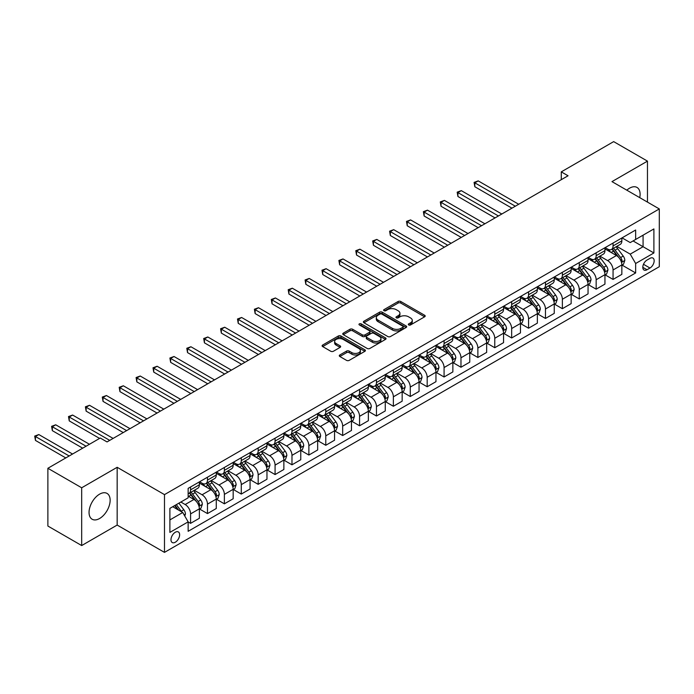 <?xml version="1.0" encoding="UTF-8"?>
<svg xmlns="http://www.w3.org/2000/svg" width="694" height="694" viewBox="0 0 694 694"><rect width="100%" height="100%" fill="white"/><g stroke="black" fill="none" stroke-linecap="round" stroke-linejoin="round"><path stroke-width="1.04" d="M408.688 324.948A1.31 0.755 0 0 0 410.544 324.948L424.641 316.811A1.874 1.084 0 0 0 425.196 316.048A1.874 1.084 0 0 0 424.641 315.276L400.759 301.491A1.874 1.084 0 0 0 398.104 301.491L384.008 309.628A1.31 0.755 0 0 0 383.617 310.166A1.31 0.755 0 0 0 384.008 310.704A1.31 0.755 0 0 0 385.864 310.704L387.686 309.645A6.003 3.47 0 0 1 396.179 309.645L398.174 310.799A6.003 3.47 0 0 1 399.926 313.246A6.003 3.47 0 0 1 398.174 315.701L396.343 316.759A1.31 0.755 0 0 0 395.962 317.288A1.31 0.755 0 0 0 396.343 317.826A1.31 0.755 0 0 0 398.2 317.826L400.03 316.776A6.003 3.47 0 0 1 408.523 316.776L410.51 317.921A6.003 3.47 0 0 1 412.271 320.376A6.003 3.47 0 0 1 410.51 322.823L408.688 323.881A1.31 0.755 0 0 0 408.306 324.419A1.31 0.755 0 0 0 408.688 324.948L408.688 323.881M99.598 518.505A14.912 8.614 120 0 0 109.34 505.362A14.912 8.614 120 0 0 107.05 493.417A14.912 8.614 120 0 0 99.598 494.154A14.912 8.614 120 0 0 89.847 507.297A14.912 8.614 120 0 0 92.137 519.242A14.912 8.614 120 0 0 99.598 518.505M639.738 197.651A14.912 8.614 120 0 0 637.014 187.441A14.912 8.614 120 0 0 629.553 188.178A14.912 8.614 120 0 0 626.812 190.182M175.304 542.231A6.116 3.531 120 0 0 179.304 536.844A6.116 3.531 120 0 0 178.358 531.942A6.116 3.531 120 0 0 175.304 532.246A6.116 3.531 120 0 0 171.305 537.633A6.116 3.531 120 0 0 172.242 542.534A6.116 3.531 120 0 0 175.304 542.231M339.843 354.964A1.874 1.084 0 0 0 339.297 355.736A1.874 1.084 0 0 0 339.843 356.499L346.549 360.368A1.874 1.084 0 0 0 349.203 360.368L364.862 351.329A1.874 1.084 0 0 0 365.408 350.565A1.874 1.084 0 0 0 364.862 349.793L340.98 336A1.874 1.084 0 0 0 338.325 336L322.658 345.048A1.874 1.084 0 0 0 322.111 345.812A1.874 1.084 0 0 0 322.658 346.575L330.76 351.251A1.874 1.084 0 0 0 333.415 351.251L340.112 347.382A1.874 1.084 0 0 0 340.659 346.618A1.874 1.084 0 0 0 340.112 345.846L336.096 343.53A5.023 2.897 0 0 1 334.629 341.483A5.023 2.897 0 0 1 337.726 338.802A5.023 2.897 0 0 1 343.2 339.435L358.919 348.509A5.023 2.897 0 0 1 360.394 350.565A5.023 2.897 0 0 1 357.297 353.237A5.023 2.897 0 0 1 351.823 352.613L349.203 351.095A1.874 1.084 0 0 0 346.549 351.095L339.843 354.964L339.843 356.499M117.165 467.296L81.684 487.787L47.877 468.276L47.877 526.035L81.684 545.553L117.165 525.063L164.487 552.381L164.487 494.622L117.165 467.296L117.165 525.063M647.467 202.11L647.467 161.129L611.978 181.62L659.3 208.937L164.487 494.622M647.467 161.129L613.669 141.619L561.281 171.869L561.281 179.668M47.877 468.276L100.266 438.027L107.032 441.931L568.048 175.773L561.281 171.869M387.816 336.538A1.874 1.084 0 0 0 390.47 336.538L406.129 327.499A1.874 1.084 0 0 0 406.684 326.735A1.874 1.084 0 0 0 406.129 325.972L382.247 312.179A1.874 1.084 0 0 0 379.592 312.179L363.934 321.218A1.874 1.084 0 0 0 363.387 321.981A1.874 1.084 0 0 0 363.934 322.753L387.816 336.538M359.882 325.234A1.31 0.755 0 0 1 361.21 325.425L361.21 323.864L385.5 337.883A1.874 1.084 0 0 1 386.046 338.646A1.874 1.084 0 0 1 385.5 339.409L369.841 348.457A1.874 1.084 0 0 1 367.187 348.457L343.296 334.664L350.002 330.821L350.002 329.26L343.296 333.129A1.874 1.084 0 0 0 342.749 333.901A1.874 1.084 0 0 0 343.296 334.664L343.296 333.129M350.002 330.821A1.874 1.084 0 0 1 352.656 330.821L352.656 329.26A1.874 1.084 0 0 0 350.002 329.26M352.656 329.26L362.337 334.855A1.874 1.084 0 0 0 364.992 334.855L369.442 332.287A1.874 1.084 0 0 0 369.989 331.524A1.874 1.084 0 0 0 369.442 330.76L359.353 324.931A1.31 0.755 0 0 1 358.972 324.393A1.31 0.755 0 0 1 359.778 323.699A1.31 0.755 0 0 1 361.21 323.864M649.974 258.35L646.999 260.068A5.925 3.418 120 0 0 643.121 265.29A5.925 3.418 120 0 0 644.032 270.044A5.925 3.418 120 0 0 646.999 269.749L649.974 268.031A5.925 3.418 120 0 0 653.843 262.809A5.925 3.418 120 0 0 652.933 258.055A5.925 3.418 120 0 0 649.974 258.35M164.487 552.381L659.3 266.704L659.3 208.937M622.05 237.86L630.23 242.579L635.643 239.465L635.643 230.018L188.143 488.376L188.143 497.824L169.891 508.355L169.891 532.402L188.143 521.862L188.143 531.309L635.643 272.95L635.643 263.503L630.23 254.134L616.793 246.37M635.643 239.465L653.895 228.925L653.895 252.963L635.643 263.503M81.684 487.787L81.684 545.553M633.075 240.948L643.078 246.717L643.078 235.171L653.895 228.925M630.23 254.134L643.078 246.717L653.895 252.963M169.891 519.91L182.739 512.493L172.737 506.715M188.143 521.94L190.581 523.345L190.581 513.898A7.651 4.416 -120 0 0 185.168 504.529L180.848 502.031M190.581 523.345L199.369 518.271L199.369 508.823A7.651 4.416 -120 0 0 193.956 499.463L188.143 496.106M199.568 509.023L207.48 513.586L207.48 504.139A7.651 4.416 -120 0 0 202.075 494.779L194.303 490.294M207.48 513.586L216.268 508.511L216.268 499.073A7.651 4.416 -120 0 0 210.855 489.704L199.369 483.067M216.467 499.264L224.379 503.827L224.379 494.388A7.651 4.416 -120 0 0 218.974 485.019L211.21 480.534M224.379 503.827L233.167 498.76L233.167 489.313A7.651 4.416 -120 0 0 227.762 479.944L216.268 473.308M233.366 489.504L241.278 494.076L241.278 484.629A7.651 4.416 -120 0 0 235.873 475.26L228.109 470.784M241.278 494.076L250.066 489.001L250.066 479.554A7.651 4.416 -120 0 0 244.661 470.185L233.167 463.557M250.265 479.754L258.177 484.317L258.177 474.87A7.651 4.416 -120 0 0 252.772 465.509L245.008 461.024M258.177 484.317L266.964 479.242L266.964 469.795A7.651 4.416 -120 0 0 261.56 460.434L250.066 453.798M267.164 469.994L275.076 474.557L275.076 465.119A7.651 4.416 -120 0 0 269.671 455.75L261.907 451.265M275.076 474.557L283.863 469.482L283.863 460.044A7.651 4.416 -120 0 0 278.459 450.675L266.964 444.039M284.063 460.235L291.974 464.806L291.974 455.359A7.651 4.416 -120 0 0 286.57 445.99L278.806 441.505M291.974 464.806L300.762 459.732L300.762 450.285A7.651 4.416 -120 0 0 295.358 440.916L283.863 434.288M300.97 450.484L308.873 455.047L308.873 445.6A7.651 4.416 -120 0 0 303.469 436.231L295.705 431.755M308.873 455.047L317.661 449.972L317.661 440.525A7.651 4.416 -120 0 0 312.257 431.165L300.762 424.528M317.869 440.725L325.772 445.288L325.772 435.849A7.651 4.416 -120 0 0 320.368 426.48L312.604 421.995M325.772 445.288L334.56 440.213L334.56 430.774A7.651 4.416 -120 0 0 329.156 421.405L317.661 414.769M334.768 430.965L342.671 435.537L342.671 426.09A7.651 4.416 -120 0 0 337.267 416.721L329.503 412.236M342.671 435.537L351.459 430.462L351.459 421.015A7.651 4.416 -120 0 0 346.054 411.646L334.56 405.01M351.667 421.206L359.57 425.778L359.57 416.331A7.651 4.416 -120 0 0 354.166 406.962L346.401 402.485M359.57 425.778L368.358 420.703L368.358 411.256A7.651 4.416 -120 0 0 362.953 401.895L351.459 395.259M368.566 411.455L376.469 416.018L376.469 406.571A7.651 4.416 -120 0 0 371.064 397.211L363.3 392.726M376.469 416.018L385.257 410.943L385.257 401.505A7.651 4.416 -120 0 0 379.852 392.136L368.358 385.5M385.465 401.696L393.368 406.259L393.368 396.821A7.651 4.416 -120 0 0 387.963 387.452L380.199 382.967M393.368 406.259L402.156 401.193L402.156 391.746A7.651 4.416 -120 0 0 396.751 382.377L385.257 375.74M402.364 391.937L410.275 396.508L410.275 387.061A7.651 4.416 -120 0 0 404.862 377.692L397.098 373.216M410.275 396.508L419.055 391.433L419.055 381.986A7.651 4.416 -120 0 0 413.65 372.617L402.156 365.99M419.263 382.186L427.174 386.749L427.174 377.302A7.651 4.416 -120 0 0 421.761 367.941L413.997 363.456M427.174 386.749L435.962 381.674L435.962 372.227A7.651 4.416 -120 0 0 430.549 362.867L419.055 356.23M436.162 372.426L444.073 376.989L444.073 367.551A7.651 4.416 -120 0 0 438.66 358.182L430.896 353.697M444.073 376.989L452.861 371.923L452.861 362.476A7.651 4.416 -120 0 0 447.448 353.107L435.962 346.471M453.061 362.667L460.972 367.239L460.972 357.792A7.651 4.416 -120 0 0 455.559 348.423L447.795 343.938M460.972 367.239L469.76 362.164L469.76 352.717A7.651 4.416 -120 0 0 464.347 343.348L452.861 336.72M469.959 352.916L477.871 357.479L477.871 348.032A7.651 4.416 -120 0 0 472.458 338.672L464.694 334.187M477.871 357.479L486.659 352.405L486.659 342.957A7.651 4.416 -120 0 0 481.246 333.597L469.76 326.961M486.858 343.157L494.77 347.72L494.77 338.282A7.651 4.416 -120 0 0 489.357 328.913L481.593 324.428M494.77 347.72L503.558 342.645L503.558 333.207A7.651 4.416 -120 0 0 498.145 323.838L486.659 317.201M503.757 333.398L511.669 337.969L511.669 328.522A7.651 4.416 -120 0 0 506.256 319.153L498.492 314.668M511.669 337.969L520.457 332.894L520.457 323.447A7.651 4.416 -120 0 0 515.043 314.078L503.558 307.442M520.656 323.647L528.568 328.21L528.568 318.763A7.651 4.416 -120 0 0 523.155 309.394L515.39 304.918M528.568 328.21L537.356 323.135L537.356 313.688A7.651 4.416 -120 0 0 531.942 304.328L520.457 297.691M537.555 313.888L545.467 318.451L545.467 309.004A7.651 4.416 -120 0 0 540.062 299.643L532.289 295.158M545.467 318.451L554.254 313.376L554.254 303.937A7.651 4.416 -120 0 0 548.85 294.568L537.356 287.932M554.454 304.128L562.366 308.691L562.366 299.253A7.651 4.416 -120 0 0 556.961 289.884L549.197 285.399M562.366 308.691L571.153 303.625L571.153 294.178A7.651 4.416 -120 0 0 565.749 284.809L554.254 278.173M571.353 294.369L579.264 298.941L579.264 289.493A7.651 4.416 -120 0 0 573.86 280.124L566.096 275.648M579.264 298.941L588.052 293.866L588.052 284.419A7.651 4.416 -120 0 0 582.648 275.05L571.153 268.422M588.252 284.618L596.163 289.181L596.163 279.734A7.651 4.416 -120 0 0 590.759 270.374L582.995 265.889M596.163 289.181L604.951 284.106L604.951 274.668A7.651 4.416 -120 0 0 599.547 265.299L588.052 258.662M605.151 274.859L613.062 279.422L613.062 269.983A7.651 4.416 -120 0 0 607.658 260.614L599.894 256.129M613.062 279.422L621.85 274.356L621.85 264.908A7.651 4.416 -120 0 0 616.446 255.539L604.951 248.903M605.151 247.619L607.658 249.059A7.651 4.416 -120 0 0 611.483 249.441A7.651 4.416 -120 0 0 613.062 245.936L613.062 243.047M588.252 257.379L590.759 258.819A7.651 4.416 -120 0 0 594.576 259.2A7.651 4.416 -120 0 0 596.163 255.696L596.163 252.807M571.353 267.129L573.86 268.578A7.651 4.416 -120 0 0 577.677 268.951A7.651 4.416 -120 0 0 579.264 265.455L579.264 262.566M554.454 276.889L556.961 278.329A7.651 4.416 -120 0 0 560.778 278.71A7.651 4.416 -120 0 0 562.366 275.206L562.366 272.326M537.555 286.648L540.062 288.088A7.651 4.416 -120 0 0 543.879 288.47A7.651 4.416 -120 0 0 545.467 284.965L545.467 282.076M520.656 296.399L523.155 297.847A7.651 4.416 -120 0 0 526.98 298.22A7.651 4.416 -120 0 0 528.568 294.724L528.568 291.836M503.757 306.158L506.256 307.598A7.651 4.416 -120 0 0 510.081 307.98A7.651 4.416 -120 0 0 511.669 304.484L511.669 301.595M486.858 315.917L489.357 317.358A7.651 4.416 -120 0 0 493.182 317.739A7.651 4.416 -120 0 0 494.77 314.235L494.77 311.346M469.959 325.668L472.458 327.117A7.651 4.416 -120 0 0 476.284 327.499A7.651 4.416 -120 0 0 477.871 323.994L477.871 321.105M453.061 335.428L455.559 336.876A7.651 4.416 -120 0 0 459.385 337.249A7.651 4.416 -120 0 0 460.972 333.753L460.972 330.865M436.162 345.187L438.66 346.627A7.651 4.416 -120 0 0 442.486 347.009A7.651 4.416 -120 0 0 444.073 343.504L444.073 340.615M419.263 354.938L421.761 356.386A7.651 4.416 -120 0 0 425.587 356.768A7.651 4.416 -120 0 0 427.174 353.263L427.174 350.375M402.364 364.697L404.862 366.146A7.651 4.416 -120 0 0 408.688 366.519A7.651 4.416 -120 0 0 410.275 363.023L410.275 360.134M385.465 374.456L387.963 375.896A7.651 4.416 -120 0 0 391.789 376.278A7.651 4.416 -120 0 0 393.368 372.773L393.368 369.893M368.566 384.216L371.064 385.656A7.651 4.416 -120 0 0 374.89 386.038A7.651 4.416 -120 0 0 376.469 382.533L376.469 379.644M351.667 393.966L354.166 395.415A7.651 4.416 -120 0 0 357.991 395.788A7.651 4.416 -120 0 0 359.57 392.292L359.57 389.403M334.768 403.726L337.267 405.166A7.651 4.416 -120 0 0 341.092 405.548A7.651 4.416 -120 0 0 342.671 402.052L342.671 399.163M317.869 413.485L320.368 414.925A7.651 4.416 -120 0 0 324.193 415.307A7.651 4.416 -120 0 0 325.772 411.802L325.772 408.913M300.962 423.236L303.469 424.685A7.651 4.416 -120 0 0 307.295 425.058A7.651 4.416 -120 0 0 308.873 421.562L308.873 418.673M284.063 432.995L286.57 434.444A7.651 4.416 -120 0 0 290.396 434.817A7.651 4.416 -120 0 0 291.974 431.321L291.974 428.432M267.164 442.755L269.671 444.195A7.651 4.416 -120 0 0 273.497 444.576A7.651 4.416 -120 0 0 275.076 441.072L275.076 438.183M250.265 452.505L252.772 453.954A7.651 4.416 -120 0 0 256.589 454.336A7.651 4.416 -120 0 0 258.177 450.831L258.177 447.942M233.366 462.265L235.873 463.713A7.651 4.416 -120 0 0 239.69 464.086A7.651 4.416 -120 0 0 241.278 460.59L241.278 457.702M216.467 472.024L218.974 473.464A7.651 4.416 -120 0 0 222.791 473.846A7.651 4.416 -120 0 0 224.379 470.341L224.379 467.452M199.568 481.783L202.075 483.224A7.651 4.416 -120 0 0 205.892 483.605A7.651 4.416 -120 0 0 207.48 480.101L207.48 477.212M622.05 265.099L635.643 272.95M611.483 249.441L620.271 244.366A7.651 4.416 -120 0 0 621.85 240.87L621.85 237.981M594.576 259.2L603.364 254.125A7.651 4.416 -120 0 0 604.951 250.621L604.951 247.732M577.677 268.951L586.465 263.876A7.651 4.416 -120 0 0 588.052 260.38L588.052 257.491M560.778 278.71L569.566 273.636A7.651 4.416 -120 0 0 571.153 270.139L571.153 267.251M543.879 288.47L552.667 283.395A7.651 4.416 -120 0 0 554.254 279.89L554.254 277.001M526.98 298.22L535.768 293.154A7.651 4.416 -120 0 0 537.356 289.65L537.356 286.761M510.081 307.98L518.869 302.905A7.651 4.416 -120 0 0 520.457 299.409L520.457 296.52M493.182 317.739L501.97 312.664A7.651 4.416 -120 0 0 503.558 309.16L503.558 306.271M476.284 327.499L485.071 322.424A7.651 4.416 -120 0 0 486.659 318.919L486.659 316.03M459.385 337.249L468.172 332.174A7.651 4.416 -120 0 0 469.76 328.678L469.76 325.79M442.486 347.009L451.274 341.934A7.651 4.416 -120 0 0 452.861 338.429L452.861 335.549M425.587 356.768L434.375 351.693A7.651 4.416 -120 0 0 435.962 348.188L435.962 345.3M408.688 366.519L417.476 361.444A7.651 4.416 -120 0 0 419.055 357.948L419.055 355.059M391.789 376.278L400.577 371.203A7.651 4.416 -120 0 0 402.156 367.707L402.156 364.818M374.89 386.038L383.678 380.963A7.651 4.416 -120 0 0 385.257 377.458L385.257 374.569M357.991 395.788L366.779 390.722A7.651 4.416 -120 0 0 368.358 387.217L368.358 384.329M341.092 405.548L349.88 400.473A7.651 4.416 -120 0 0 351.459 396.977L351.459 394.088M324.193 415.307L332.981 410.232A7.651 4.416 -120 0 0 334.56 406.727L334.56 403.839M307.295 425.058L316.082 419.991A7.651 4.416 -120 0 0 317.661 416.487L317.661 413.598M290.396 434.817L299.183 429.742A7.651 4.416 -120 0 0 300.762 426.246L300.762 423.357M273.497 444.576L282.276 439.502A7.651 4.416 -120 0 0 283.863 435.997L283.863 433.117M256.589 454.336L265.377 449.261A7.651 4.416 -120 0 0 266.964 445.756L266.964 442.867M239.69 464.086L248.478 459.012A7.651 4.416 -120 0 0 250.066 455.516L250.066 452.627M222.791 473.846L231.579 468.771A7.651 4.416 -120 0 0 233.167 465.275L233.167 462.386M205.892 483.605L214.68 478.53A7.651 4.416 -120 0 0 216.268 475.026L216.268 472.137M188.143 493.668A7.651 4.416 -120 0 0 188.994 493.356L197.781 488.29A7.651 4.416 -120 0 0 199.369 484.785L199.369 481.896M188.994 493.356A7.651 4.416 -120 0 0 190.581 489.86L190.581 486.971M182.739 512.493L188.143 521.862M409.208 325.139L410.51 324.384A6.003 3.47 0 0 0 412.271 321.938L412.271 320.376M399.926 313.246L399.926 314.807A6.003 3.47 0 0 1 398.174 317.262L396.873 318.017M424.615 316.828L400.759 303.052A1.874 1.084 0 0 0 398.104 303.052L384.528 310.886M406.111 327.516L382.247 313.74A1.874 1.084 0 0 0 379.592 313.74L363.96 322.762M402.815 327.273A1.31 0.755 0 0 0 403.197 326.735A1.31 0.755 0 0 0 402.815 326.197L381.847 314.096A1.31 0.755 0 0 0 379.991 314.096L378.065 315.206A6.003 3.47 0 0 0 376.304 317.652A6.003 3.47 0 0 0 378.065 320.108L392.396 328.383A6.003 3.47 0 0 0 400.889 328.383L402.815 327.273L402.815 328.835A1.31 0.755 0 0 0 403.197 328.297L403.197 326.735M376.304 317.652L376.304 319.214A6.003 3.47 0 0 0 378.065 321.669L378.065 320.108M402.815 328.835L400.889 329.945A6.003 3.47 0 0 1 392.396 329.945L378.065 321.669M352.656 330.821L362.337 336.417A1.874 1.084 0 0 0 364.992 336.417L369.442 333.849A1.874 1.084 0 0 0 369.989 333.085L369.989 331.524M361.21 325.425L385.474 339.427M372.392 340.659A5.023 2.897 0 0 0 377.866 341.283A5.023 2.897 0 0 0 380.963 338.611A5.023 2.897 0 0 0 379.497 336.564L373.953 333.363A1.874 1.084 0 0 0 371.299 333.363L366.848 335.931A1.874 1.084 0 0 0 366.302 336.694A1.874 1.084 0 0 0 366.848 337.458L372.392 340.659L372.392 342.22A5.023 2.897 0 0 0 377.866 342.845A5.023 2.897 0 0 0 380.963 340.173L380.963 338.611M366.302 336.694L366.302 338.256A1.874 1.084 0 0 0 366.848 339.019L366.848 337.458M372.392 342.22L366.848 339.019M360.394 350.565L360.394 352.118A5.023 2.897 0 0 1 357.297 354.799A5.023 2.897 0 0 1 351.823 354.174L349.203 352.656A1.874 1.084 0 0 0 346.549 352.656L339.869 356.516M334.629 341.483L334.629 343.044A5.023 2.897 0 0 0 336.096 345.092L336.096 343.53M340.112 345.846L340.112 347.382L336.096 345.092M364.836 351.338L340.98 337.562A1.874 1.084 0 0 0 338.325 337.562L322.684 346.592M621.85 265.221L623.472 264.284L624.826 260.38A5.066 2.923 -120 0 0 623.212 256.069L617.686 248.695A14.626 8.441 -120 0 0 616.09 246.778M610.59 252.165A14.626 8.441 -120 0 0 607.597 249.033M621.39 262.115L622.093 260.597A5.066 2.923 -120 0 0 620.636 257.552L615.118 250.178A14.626 8.441 -120 0 0 613.522 248.261M612.16 249.051A12.145 7.009 60 0 1 614.155 251.315L618.822 257.552M518.696 204.262L478.209 180.882L474.826 182.834L474.826 186.738L511.938 208.165M611.9 249.198A14.626 8.441 60 0 1 613.496 251.107L617.166 256.017M474.826 186.738L474.08 182.401L515.321 206.213M474.08 182.401L478.209 180.882M604.951 274.98L606.573 274.043L607.927 270.139A5.066 2.923 -120 0 0 606.304 265.819L600.787 258.446A14.626 8.441 -120 0 0 599.191 256.537M593.691 261.924A14.626 8.441 -120 0 0 590.698 258.784M604.491 271.875L605.194 270.356A5.066 2.923 -120 0 0 603.737 267.303L598.219 259.929A14.626 8.441 -120 0 0 596.623 258.021M595.261 258.801A12.145 7.009 60 0 1 597.248 261.074L601.924 267.311M501.797 214.012L461.31 190.642L457.927 192.594L457.927 196.489L495.039 217.916M595.001 258.957A14.626 8.441 60 0 1 596.597 260.866L600.267 265.767M457.927 196.489L457.181 192.16L498.413 215.964M457.181 192.16L461.31 190.642M588.052 284.731L589.674 283.794L591.028 279.89A5.066 2.923 -120 0 0 589.406 275.579L583.888 268.205A14.626 8.441 -120 0 0 582.292 266.296M576.792 271.675A14.626 8.441 -120 0 0 573.799 268.543M587.592 281.625L588.286 280.107A5.066 2.923 -120 0 0 586.838 277.062L581.32 269.688A14.626 8.441 -120 0 0 579.724 267.78M578.362 268.561A12.145 7.009 60 0 1 580.349 270.825L585.025 277.071M484.898 223.772L444.412 200.393L441.028 202.344L441.028 206.248L478.14 227.675M578.102 268.717A14.626 8.441 60 0 1 579.698 270.625L583.368 275.527M441.028 206.248L440.282 201.919L481.515 225.724M440.282 201.919L444.412 200.393M571.153 294.49L572.776 293.553L574.129 289.65A5.066 2.923 -120 0 0 572.507 285.338L566.989 277.964A14.626 8.441 -120 0 0 565.393 276.047M559.893 281.434A14.626 8.441 -120 0 0 556.9 278.303M570.694 291.385L571.388 289.866A5.066 2.923 -120 0 0 569.939 286.822L564.413 279.448A14.626 8.441 -120 0 0 562.825 277.531M561.463 278.32A12.145 7.009 60 0 1 563.45 280.584L568.126 286.822M467.999 233.531L427.513 210.152L424.129 212.104L424.129 216.008L461.241 237.435M561.203 278.468A14.626 8.441 60 0 1 562.791 280.385L566.469 285.286M424.129 216.008L423.383 211.67L464.616 235.483M423.383 211.67L427.513 210.152M554.254 304.25L555.877 303.313L557.23 299.409A5.066 2.923 -120 0 0 555.608 295.089L550.09 287.715A14.626 8.441 -120 0 0 548.494 285.807M542.994 291.194A14.626 8.441 -120 0 0 540.001 288.053M553.795 301.144L554.489 299.626A5.066 2.923 -120 0 0 553.04 296.572L547.514 289.198A14.626 8.441 -120 0 0 545.918 287.29M544.564 288.079A12.145 7.009 60 0 1 546.551 290.344L551.227 296.581M451.1 243.282L410.605 219.911L407.231 221.863L407.231 225.767L444.342 247.185M544.296 288.227A14.626 8.441 60 0 1 545.892 290.135L549.57 295.037M407.231 225.767L406.484 221.429L447.717 245.234M406.484 221.429L410.605 219.911M537.356 314L538.978 313.063L540.331 309.16A5.066 2.923 -120 0 0 538.709 304.848L533.183 297.474A14.626 8.441 -120 0 0 531.595 295.566M526.095 300.944A14.626 8.441 -120 0 0 523.103 297.813M536.896 310.903L537.59 309.377A5.066 2.923 -120 0 0 536.141 306.332L530.615 298.958A14.626 8.441 -120 0 0 529.019 297.049M527.666 297.83A12.145 7.009 60 0 1 529.652 300.094L534.328 306.34M434.201 253.041L393.706 229.662L390.332 231.614L390.332 235.518L427.443 256.945M527.397 297.986A14.626 8.441 60 0 1 528.993 299.895L532.671 304.796M390.332 235.518L389.586 231.189L430.818 254.993M389.586 231.189L393.706 229.662M520.457 323.76L522.079 322.823L523.432 318.919A5.066 2.923 -120 0 0 521.81 314.608L516.284 307.234A14.626 8.441 -120 0 0 514.688 305.317M509.196 310.704A14.626 8.441 -120 0 0 506.204 307.572M519.997 320.654L520.691 319.136A5.066 2.923 -120 0 0 519.242 316.091L513.716 308.717A14.626 8.441 -120 0 0 512.12 306.8M510.758 307.589A12.145 7.009 60 0 1 512.753 309.854L517.429 316.091M417.302 262.8L376.807 239.421L373.433 241.373L373.433 245.277L410.544 266.704M510.498 307.737A14.626 8.441 60 0 1 512.094 309.654L515.772 314.556M373.433 245.277L372.687 240.948L413.919 264.752M372.687 240.948L376.807 239.421M503.558 333.519L505.18 332.582L506.533 328.678A5.066 2.923 -120 0 0 504.911 324.358L499.385 316.985A14.626 8.441 -120 0 0 497.789 315.076M492.298 320.463A14.626 8.441 -120 0 0 489.305 317.323M503.098 330.413L503.792 328.895A5.066 2.923 -120 0 0 502.343 325.842L496.817 318.468A14.626 8.441 -120 0 0 495.221 316.559M493.859 317.349A12.145 7.009 60 0 1 495.854 319.613L500.53 325.85M400.403 272.56L359.908 249.181L356.534 251.133L356.534 255.036L393.645 276.455M493.599 317.496A14.626 8.441 60 0 1 495.195 319.405L498.873 324.306M356.534 255.036L355.788 250.699L397.02 274.503M355.788 250.699L359.908 249.181M486.659 343.27L488.281 342.333L489.626 338.429A5.066 2.923 -120 0 0 488.012 334.118L482.486 326.744A14.626 8.441 -120 0 0 480.89 324.835M475.399 330.214A14.626 8.441 -120 0 0 472.406 327.082M486.19 340.173L486.893 338.646A5.066 2.923 -120 0 0 485.444 335.601L479.918 328.227A14.626 8.441 -120 0 0 478.322 326.319M476.96 327.1A12.145 7.009 60 0 1 478.955 329.372L483.631 335.61M383.504 282.311L343.01 258.94L339.635 260.883L339.635 264.787L376.738 286.214M476.7 327.256A14.626 8.441 60 0 1 478.296 329.164L481.974 334.066M339.635 264.787L338.889 260.458L380.121 284.262M338.889 260.458L343.01 258.94M469.76 353.029L471.382 352.092L472.727 348.188A5.066 2.923 -120 0 0 471.113 343.877L465.587 336.503A14.626 8.441 -120 0 0 463.991 334.595M458.5 339.973A14.626 8.441 -120 0 0 455.507 336.842M469.291 349.923L469.994 348.405A5.066 2.923 -120 0 0 468.545 345.36L463.019 337.987A14.626 8.441 -120 0 0 461.423 336.07M460.061 336.859A12.145 7.009 60 0 1 462.057 339.123L466.732 345.369M366.606 292.07L326.111 268.691L322.736 270.643L322.736 274.546L359.839 295.974M459.801 337.006A14.626 8.441 60 0 1 461.397 338.924L465.075 343.825M322.736 274.546L321.99 270.218L363.222 294.022M321.99 270.218L326.111 268.691M452.861 362.788L454.483 361.852L455.828 357.948A5.066 2.923 -120 0 0 454.214 353.636L448.688 346.263A14.626 8.441 -120 0 0 447.092 344.345M441.601 349.733A14.626 8.441 -120 0 0 438.608 346.601M452.393 359.683L453.095 358.165A5.066 2.923 -120 0 0 451.647 355.12L446.121 347.737A14.626 8.441 -120 0 0 444.524 345.829M443.162 346.618A12.145 7.009 60 0 1 445.158 348.882L449.833 355.12M349.707 301.829L309.212 278.45L305.837 280.402L305.837 284.306L342.94 305.733M442.902 346.766A14.626 8.441 60 0 1 444.498 348.674L448.168 353.584M305.837 284.306L305.091 279.968L346.323 303.781M305.091 279.968L309.212 278.45M435.962 372.539L437.584 371.611L438.929 367.707A5.066 2.923 -120 0 0 437.315 363.387L431.789 356.013A14.626 8.441 -120 0 0 430.193 354.105M424.702 359.483A14.626 8.441 -120 0 0 421.709 356.352M435.494 369.442L436.196 367.915A5.066 2.923 -120 0 0 434.748 364.871L429.222 357.497A14.626 8.441 -120 0 0 427.625 355.588M426.263 356.369A12.145 7.009 60 0 1 428.259 358.642L432.935 364.879M332.808 311.58L292.313 288.21L288.93 290.161L288.93 294.056L326.041 315.484M426.003 356.525A14.626 8.441 60 0 1 427.599 358.434L431.269 363.335M288.93 294.056L288.192 289.728L329.424 313.532M288.192 289.728L292.313 288.21M419.055 382.299L420.685 381.362L422.03 377.458A5.066 2.923 -120 0 0 420.417 373.146L414.891 365.773A14.626 8.441 -120 0 0 413.294 363.864M407.803 369.243A14.626 8.441 -120 0 0 404.81 366.111M418.595 379.193L419.297 377.675A5.066 2.923 -120 0 0 417.849 374.63L412.323 367.256A14.626 8.441 -120 0 0 410.727 365.348M409.365 366.128A12.145 7.009 60 0 1 411.36 368.393L416.036 374.639M315.909 321.339L275.414 297.96L272.031 299.912L272.031 303.816L309.142 325.243M409.104 366.285A14.626 8.441 60 0 1 410.701 368.193L414.37 373.094M272.031 303.816L271.293 299.487L312.526 323.291M271.293 299.487L275.414 297.96M402.156 392.058L403.778 391.121L405.131 387.217A5.066 2.923 -120 0 0 403.518 382.906L397.992 375.532A14.626 8.441 -120 0 0 396.395 373.615M390.904 379.002A14.626 8.441 -120 0 0 387.911 375.87M401.696 388.952L402.399 387.434A5.066 2.923 -120 0 0 400.95 384.389L395.424 377.016A14.626 8.441 -120 0 0 393.828 375.098M392.466 375.888A12.145 7.009 60 0 1 394.461 378.152L399.137 384.389M299.001 331.099L258.515 307.72L255.132 309.671L255.132 313.575L292.243 335.002M392.205 376.035A14.626 8.441 60 0 1 393.802 377.952L397.471 382.854M255.132 313.575L254.394 309.238L295.627 333.051M254.394 309.238L258.515 307.72M385.257 401.817L386.879 400.88L388.232 396.977A5.066 2.923 -120 0 0 386.619 392.657L381.093 385.283A14.626 8.441 -120 0 0 379.497 383.374M374.005 388.761A14.626 8.441 -120 0 0 371.012 385.621M384.797 398.712L385.5 397.194A5.066 2.923 -120 0 0 384.051 394.14L378.525 386.766A14.626 8.441 -120 0 0 376.929 384.858M375.567 385.647A12.145 7.009 60 0 1 377.562 387.911L382.238 394.149M282.102 340.849L241.616 317.479L238.233 319.431L238.233 323.335L275.344 344.753M375.307 385.795A14.626 8.441 60 0 1 376.903 387.703L380.572 392.604M238.233 323.335L237.495 318.997L278.728 342.801M237.495 318.997L241.616 317.479M368.358 411.568L369.98 410.631L371.333 406.727A5.066 2.923 -120 0 0 369.72 402.416L364.194 395.042A14.626 8.441 -120 0 0 362.598 393.134M357.106 398.512A14.626 8.441 -120 0 0 354.113 395.38M367.898 408.471L368.601 406.944A5.066 2.923 -120 0 0 367.152 403.899L361.626 396.526A14.626 8.441 -120 0 0 360.03 394.617M358.668 395.398A12.145 7.009 60 0 1 360.663 397.662L365.339 403.908M265.203 350.609L224.717 327.23L221.334 329.182L221.334 333.085L258.446 354.513M358.408 395.554A14.626 8.441 60 0 1 360.004 397.462L363.673 402.364M221.334 333.085L220.597 328.756L261.829 352.561M220.597 328.756L224.717 327.23M351.459 421.327L353.081 420.391L354.434 416.487A5.066 2.923 -120 0 0 352.821 412.175L347.295 404.802A14.626 8.441 -120 0 0 345.699 402.884M340.207 408.272A14.626 8.441 -120 0 0 337.206 405.14M350.999 418.222L351.702 416.704A5.066 2.923 -120 0 0 350.253 413.659L344.727 406.285A14.626 8.441 -120 0 0 343.131 404.368M341.769 405.157A12.145 7.009 60 0 1 343.764 407.421L348.44 413.659M248.305 360.368L207.818 336.989L204.435 338.941L204.435 342.845L241.547 364.272M341.509 405.305A14.626 8.441 60 0 1 343.105 407.222L346.774 412.123M204.435 342.845L203.698 338.516L244.93 362.32M203.698 338.516L207.818 336.989M334.56 431.087L336.182 430.15L337.536 426.246A5.066 2.923 -120 0 0 335.922 421.926L330.396 414.552A14.626 8.441 -120 0 0 328.8 412.644M323.309 418.031A14.626 8.441 -120 0 0 320.307 414.891M334.1 427.981L334.803 426.463A5.066 2.923 -120 0 0 333.354 423.409L327.828 416.036A14.626 8.441 -120 0 0 326.232 414.127M324.87 414.917A12.145 7.009 60 0 1 326.865 417.181L331.541 423.418M231.406 370.128L190.919 346.748L187.536 348.7L187.536 352.604L224.648 374.023M324.61 415.064A14.626 8.441 60 0 1 326.206 416.973L329.876 421.874M187.536 352.604L186.79 348.267L228.031 372.071M186.79 348.267L190.919 346.748M317.661 440.837L319.283 439.901L320.637 435.997A5.066 2.923 -120 0 0 319.023 431.685L313.497 424.312A14.626 8.441 -120 0 0 311.901 422.403M306.41 427.782A14.626 8.441 -120 0 0 303.408 424.65M317.201 437.741L317.904 436.214A5.066 2.923 -120 0 0 316.447 433.169L310.929 425.795A14.626 8.441 -120 0 0 309.333 423.887M307.971 424.667A12.145 7.009 60 0 1 309.966 426.94L314.634 433.177M214.507 379.878L174.02 356.499L170.637 358.451L170.637 362.355L207.749 383.782M307.711 424.823A14.626 8.441 60 0 1 309.307 426.732L312.977 431.633M170.637 362.355L169.891 358.026L211.132 381.83M169.891 358.026L174.02 356.499M300.762 450.597L302.384 449.66L303.738 445.756A5.066 2.923 -120 0 0 302.124 441.445L296.598 434.071A14.626 8.441 -120 0 0 295.002 432.154M289.502 437.541A14.626 8.441 -120 0 0 286.509 434.409M300.302 447.491L301.005 445.973A5.066 2.923 -120 0 0 299.548 442.928L294.03 435.554A14.626 8.441 -120 0 0 292.434 433.637M291.072 434.427A12.145 7.009 60 0 1 293.068 436.691L297.735 442.937M197.608 389.638L157.122 366.259L153.738 368.21L153.738 372.114L190.85 393.541M290.812 434.574A14.626 8.441 60 0 1 292.408 436.491L296.078 441.393M153.738 372.114L152.992 367.785L194.233 391.589M152.992 367.785L157.122 366.259M283.863 460.356L285.486 459.419L286.839 455.516A5.066 2.923 -120 0 0 285.217 451.204L279.699 443.83A14.626 8.441 -120 0 0 278.103 441.913M272.603 447.3A14.626 8.441 -120 0 0 269.61 444.169M283.404 457.251L284.106 455.732A5.066 2.923 -120 0 0 282.649 452.679L277.132 445.305A14.626 8.441 -120 0 0 275.535 443.397M274.173 444.186A12.145 7.009 60 0 1 276.16 446.45L280.836 452.688M180.709 399.397L140.223 376.018L136.839 377.97L136.839 381.874L173.951 403.292M273.913 444.334A14.626 8.441 60 0 1 275.509 446.242L279.179 451.152M136.839 381.874L136.093 377.536L177.326 401.349M136.093 377.536L140.223 376.018M266.964 470.107L268.587 469.17L269.94 465.275A5.066 2.923 -120 0 0 268.318 460.955L262.8 453.581A14.626 8.441 -120 0 0 261.204 451.673M255.704 457.051A14.626 8.441 -120 0 0 252.711 453.919M266.505 467.01L267.207 465.483A5.066 2.923 -120 0 0 265.75 462.438L260.233 455.064A14.626 8.441 -120 0 0 258.636 453.156M257.274 453.937A12.145 7.009 60 0 1 259.261 456.21L263.937 462.447M163.81 409.148L123.324 385.777L119.941 387.729L119.941 391.624L157.052 413.051M257.014 454.093A14.626 8.441 60 0 1 258.61 456.001L262.28 460.903M119.941 391.624L119.195 387.295L160.427 411.1M119.195 387.295L123.324 385.777M250.066 479.866L251.688 478.929L253.041 475.026A5.066 2.923 -120 0 0 251.419 470.714L245.902 463.34A14.626 8.441 -120 0 0 244.305 461.432M238.805 466.81A14.626 8.441 -120 0 0 235.813 463.679M249.606 476.761L250.3 475.243A5.066 2.923 -120 0 0 248.851 472.198L243.334 464.824A14.626 8.441 -120 0 0 241.738 462.915M240.376 463.696A12.145 7.009 60 0 1 242.362 465.96L247.038 472.206M146.911 418.907L106.425 395.528L103.042 397.48L103.042 401.384L140.153 422.811M240.115 463.852A14.626 8.441 60 0 1 241.703 465.761L245.381 470.662M103.042 401.384L102.296 397.055L143.528 420.859M102.296 397.055L106.425 395.528M233.167 489.626L234.789 488.689L236.142 484.785A5.066 2.923 -120 0 0 234.52 480.474L229.003 473.1A14.626 8.441 -120 0 0 227.406 471.183M221.907 476.57A14.626 8.441 -120 0 0 218.914 473.438M232.707 486.52L233.401 485.002A5.066 2.923 -120 0 0 231.952 481.957L226.426 474.583A14.626 8.441 -120 0 0 224.83 472.666M223.477 473.455A12.145 7.009 60 0 1 225.463 475.72L230.139 481.957M130.012 428.666L89.517 405.287L86.143 407.239L86.143 411.143L123.254 432.57M223.208 473.603A14.626 8.441 60 0 1 224.804 475.52L228.482 480.421M86.143 411.143L85.397 406.805L126.629 430.618M85.397 406.805L89.517 405.287M216.268 499.385L217.89 498.448L219.243 494.544A5.066 2.923 -120 0 0 217.621 490.224L212.104 482.851A14.626 8.441 -120 0 0 210.508 480.942M205.008 486.329A14.626 8.441 -120 0 0 202.015 483.189M215.808 496.279L216.502 494.761A5.066 2.923 -120 0 0 215.053 491.708L209.527 484.334A14.626 8.441 -120 0 0 207.931 482.425M206.578 483.215A12.145 7.009 60 0 1 208.564 485.479L213.24 491.716M113.113 438.417L72.618 415.047L69.244 416.999L69.244 420.894L99.589 438.417M206.309 483.362A14.626 8.441 60 0 1 207.905 485.271L211.583 490.172M69.244 420.894L68.498 416.565L109.73 440.369M68.498 416.565L72.618 415.047M199.369 509.136L200.991 508.199L202.344 504.295A5.066 2.923 -120 0 0 200.722 499.984L195.196 492.61A14.626 8.441 -120 0 0 193.6 490.701M198.909 506.039L199.603 504.512A5.066 2.923 -120 0 0 198.154 501.467L192.628 494.093A14.626 8.441 -120 0 0 191.032 492.185M189.67 492.966A12.145 7.009 60 0 1 191.665 495.23L196.341 501.476M89.457 444.273L55.72 424.797L52.345 426.749L52.345 430.653L82.69 448.177M189.41 493.122A14.626 8.441 60 0 1 191.006 495.03L194.684 499.932M52.345 430.653L51.599 426.324L86.073 446.225M51.599 426.324L55.72 424.797M184.769 516.006L185.445 514.054A5.066 2.923 -120 0 0 183.823 509.743L178.896 503.159M72.558 454.032L38.821 434.557L35.446 436.509L35.446 440.412L65.791 457.936M181.715 511.903A5.066 2.923 -120 0 0 181.255 511.226L176.328 504.642M175.062 505.379L178.601 510.107M174.706 505.579L177.707 509.587M35.446 440.412L34.7 436.084L69.174 455.984M34.7 436.084L38.821 434.557M185.168 504.529L193.956 499.463M202.075 494.779L210.855 489.704M218.974 485.019L227.762 479.944M235.873 475.26L244.661 470.185M252.772 465.509L261.56 460.434M269.671 455.75L278.459 450.675M286.57 445.99L295.358 440.916M303.469 436.231L312.257 431.165M320.368 426.48L329.156 421.405M337.267 416.721L346.054 411.646M354.166 406.962L362.953 401.895M371.064 397.211L379.852 392.136M387.963 387.452L396.751 382.377M404.862 377.692L413.65 372.617M421.761 367.941L430.549 362.867M438.66 358.182L447.448 353.107M455.559 348.423L464.347 343.348M472.458 338.672L481.246 333.597M489.357 328.913L498.145 323.838M506.256 319.153L515.043 314.078M523.155 309.394L531.942 304.328M540.062 299.643L548.85 294.568M556.961 289.884L565.749 284.809M573.86 280.124L582.648 275.05M590.759 270.374L599.547 265.299M607.658 260.614L616.446 255.539M613.062 245.936L621.85 240.87M613.062 269.983L621.85 264.908M596.163 279.734L604.951 274.668M596.163 255.696L604.951 250.621M579.264 289.493L588.052 284.419M579.264 265.455L588.052 260.38M562.366 299.253L571.153 294.178M562.366 275.206L571.153 270.139M545.467 309.004L554.254 303.937M545.467 284.965L554.254 279.89M528.568 318.763L537.356 313.688M528.568 294.724L537.356 289.65M511.669 328.522L520.457 323.447M511.669 304.484L520.457 299.409M494.77 338.282L503.558 333.207M494.77 314.235L503.558 309.16M477.871 348.032L486.659 342.957M477.871 323.994L486.659 318.919M460.972 357.792L469.76 352.717M460.972 333.753L469.76 328.678M444.073 367.551L452.861 362.476M444.073 343.504L452.861 338.429M427.174 377.302L435.962 372.227M427.174 353.263L435.962 348.188M410.275 387.061L419.055 381.986M410.275 363.023L419.055 357.948M393.368 396.821L402.156 391.746M393.368 372.773L402.156 367.707M376.469 406.571L385.257 401.505M376.469 382.533L385.257 377.458M359.57 416.331L368.358 411.256M359.57 392.292L368.358 387.217M342.671 426.09L351.459 421.015M342.671 402.052L351.459 396.977M325.772 435.849L334.56 430.774M325.772 411.802L334.56 406.727M308.873 445.6L317.661 440.525M308.873 421.562L317.661 416.487M291.974 455.359L300.762 450.285M291.974 431.321L300.762 426.246M275.076 465.119L283.863 460.044M275.076 441.072L283.863 435.997M258.177 474.87L266.964 469.795M258.177 450.831L266.964 445.756M241.278 484.629L250.066 479.554M241.278 460.59L250.066 455.516M224.379 494.388L233.167 489.313M224.379 470.341L233.167 465.275M207.48 504.139L216.268 499.073M207.48 480.101L216.268 475.026M190.581 513.898L199.369 508.823M190.581 489.86L199.369 484.785M643.485 264.284L649.974 268.031M642.809 267.329L646.999 269.749M410.51 324.384L410.51 322.823M396.343 317.826L396.343 316.759M398.174 317.262L398.174 315.701M384.008 310.704L384.008 309.628M398.104 303.052L398.104 301.491M400.759 303.052L400.759 301.491M424.641 316.811L424.641 315.276M363.934 322.753L363.934 321.218M379.592 313.74L379.592 312.179M382.247 313.74L382.247 312.179M406.129 327.499L406.129 325.972M392.396 329.945L392.396 328.383M400.889 329.945L400.889 328.383M362.337 336.417L362.337 334.855M364.992 336.417L364.992 334.855M369.442 333.849L369.442 332.287M385.5 339.409L385.5 337.883M346.549 352.656L346.549 351.095M349.203 352.656L349.203 351.095M351.823 354.174L351.823 352.613M322.658 346.575L322.658 345.048M338.325 337.562L338.325 336M340.98 337.562L340.98 336M364.862 351.329L364.862 349.793M621.468 262.393L624.791 260.476M615.118 250.178L617.686 248.695M611.128 252.477L613.496 251.107M620.636 257.552L623.212 256.069M620.236 259.53L622.093 260.597M604.569 272.152L607.892 270.235M598.219 259.929L600.787 258.446M594.229 262.228L596.597 260.866M603.737 267.303L606.304 265.819M603.338 269.281L605.194 270.356M587.671 281.903L590.993 279.994M581.32 269.688L583.888 268.205M577.33 271.987L579.698 270.625M586.838 277.062L589.406 275.579M586.439 279.04L588.286 280.107M570.772 291.662L574.094 289.745M564.413 279.448L566.989 277.964M560.431 281.747L562.791 280.385M569.939 286.822L572.507 285.338M569.54 288.799L571.388 289.866M553.873 301.422L557.195 299.504M547.514 289.198L550.09 287.715M543.532 291.497L545.892 290.135M553.04 296.572L555.608 295.089M552.641 298.55L554.489 299.626M536.974 311.181L540.296 309.264M530.615 298.958L533.183 297.474M526.633 301.257L528.993 299.895M536.141 306.332L538.709 304.848M535.742 308.31L537.59 309.377M520.075 320.932L523.397 319.014M513.716 308.717L516.284 307.234M509.734 311.016L512.094 309.654M519.242 316.091L521.81 314.608M518.843 318.069L520.691 319.136M503.176 330.691L506.499 328.774M496.817 318.468L499.385 316.985M492.835 320.767L495.195 319.405M502.343 325.842L504.911 324.358M501.944 327.82L503.792 328.895M486.277 340.45L489.6 338.533M479.918 328.227L482.486 326.744M475.937 330.526L478.296 329.164M485.444 335.601L488.012 334.118M485.045 337.579L486.893 338.646M469.378 350.201L472.701 348.284M463.019 337.987L465.587 336.503M459.038 340.286L461.397 338.924M468.545 345.36L471.113 343.877M468.146 347.338L469.994 348.405M452.479 359.96L455.802 358.043M446.121 347.737L448.688 346.263M442.139 350.045L444.498 348.674M451.647 355.12L454.214 353.636M451.247 357.098L453.095 358.165M435.58 369.72L438.903 367.803M429.222 357.497L431.789 356.013M425.24 359.796L427.599 358.434M434.748 364.871L437.315 363.387M434.349 366.848L436.196 367.915M418.682 379.471L421.995 377.562M412.323 367.256L414.891 365.773M408.341 369.555L410.701 368.193M417.849 374.63L420.417 373.146M417.45 376.608L419.297 377.675M401.783 389.23L405.096 387.313M395.424 377.016L397.992 375.532M391.442 379.314L393.802 377.952M400.95 384.389L403.518 382.906M400.542 386.367L402.399 387.434M384.884 398.989L388.198 397.072M378.525 386.766L381.093 385.283M374.543 389.065L376.903 387.703M384.051 394.14L386.619 392.657M383.643 396.118L385.5 397.194M367.985 408.749L371.299 406.831M361.626 396.526L364.194 395.042M357.644 398.824L360.004 397.462M367.152 403.899L369.72 402.416M366.744 405.877L368.601 406.944M351.086 418.499L354.4 416.582M344.727 406.285L347.295 404.802M340.745 408.584L343.105 407.222M350.253 413.659L352.821 412.175M349.845 415.637L351.702 416.704M334.187 428.259L337.501 426.342M327.828 416.036L330.396 414.552M323.846 418.335L326.206 416.973M333.354 423.409L335.922 421.926M332.947 425.387L334.803 426.463M317.288 438.018L320.602 436.101M310.929 425.795L313.497 424.312M306.948 428.094L309.307 426.732M316.447 433.169L319.023 431.685M316.048 435.147L317.904 436.214M300.389 447.769L303.703 445.852M294.03 435.554L296.598 434.071M290.04 437.853L292.408 436.491M299.548 442.928L302.124 441.445M299.149 444.906L301.005 445.973M283.482 457.528L286.804 455.611M277.132 445.305L279.699 443.83M273.141 447.613L275.509 446.242M282.649 452.679L285.217 451.204M282.25 454.665L284.106 455.732M266.583 467.288L269.905 465.37M260.233 455.064L262.8 453.581M256.242 457.363L258.61 456.001M265.75 462.438L268.318 460.955M265.351 464.416L267.207 465.483M249.684 477.038L253.006 475.13M243.334 464.824L245.902 463.34M239.343 467.123L241.703 465.761M248.851 472.198L251.419 470.714M248.452 474.176L250.3 475.243M232.785 486.798L236.107 484.88M226.426 474.583L229.003 473.1M222.444 476.882L224.804 475.52M231.952 481.957L234.52 480.474M231.553 483.935L233.401 485.002M215.886 496.557L219.209 494.64M209.527 484.334L212.104 482.851M205.545 486.633L207.905 485.271M215.053 491.708L217.621 490.224M214.654 493.686L216.502 494.761M198.987 506.316L202.31 504.399M192.628 494.093L195.196 492.61M188.647 496.392L191.006 495.03M198.154 501.467L200.722 499.984M197.755 503.445L199.603 504.512M184.127 514.896L185.411 514.15M181.255 511.226L183.823 509.743"/></g></svg>
